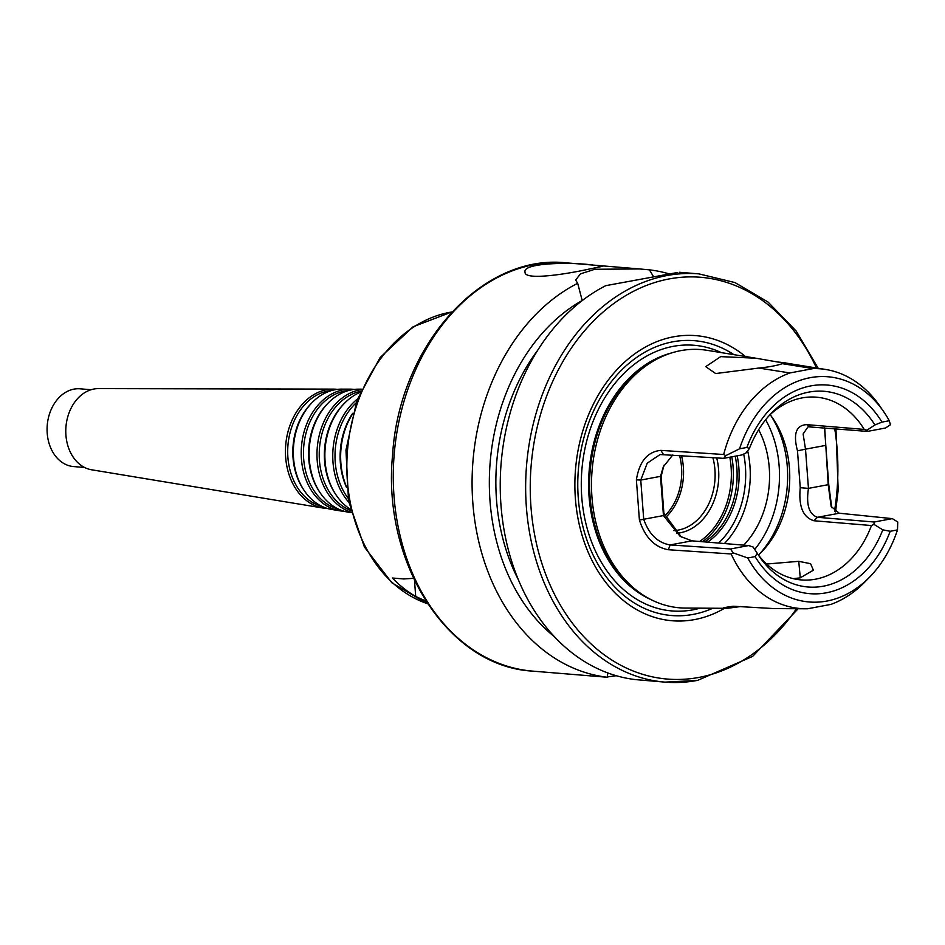 <?xml version="1.0" encoding="UTF-8"?>
<svg xmlns="http://www.w3.org/2000/svg" width="945" height="945" viewBox="0 0 945 945"><rect width="100%" height="100%" fill="white"/><g stroke="black" fill="none" stroke-linecap="round" stroke-linejoin="round"><path stroke-width="1.42" d="M425.935 601.138L415.705 596.46A148.908 113.353 -85.2 0 1 392.364 578.009L403.716 578.954L413.485 578.328M346.413 486.58A64.567 49.152 -85.2 0 1 352.438 414.134M346.496 487.396A63.138 48.065 -85.2 0 1 352.662 413.331M348.032 498.121A62.701 47.722 -85.2 0 1 355.946 403.019M348.799 502.232A63.894 48.632 -85.2 0 1 357.375 399.085M350.335 509.272A63.209 48.112 -85.2 0 1 336.751 495.936A63.209 48.112 -85.2 0 1 344.452 403.302A63.209 48.112 -85.2 0 1 360.045 392.399M336.751 495.936L335.971 494.814A61.779 47.026 -85.2 0 1 343.496 404.283L344.452 403.302M350.619 510.418A61.331 46.683 -85.2 0 1 319.505 447.871A61.331 46.683 -85.2 0 1 360.517 391.313M351.067 512.214A62.524 47.593 -85.2 0 1 317.26 447.682A62.524 47.593 -85.2 0 1 361.262 389.623M351.186 512.686L348.292 512.202A61.85 47.073 -85.2 0 1 320.721 493.597A61.85 47.073 -85.2 0 1 328.258 402.96A61.85 47.073 -85.2 0 1 358.521 389.175L361.462 389.175M320.721 493.597L319.942 492.475A60.409 45.986 -85.2 0 1 327.313 403.94L328.258 402.96M338.523 509.142A59.972 45.655 -85.2 0 1 303.723 446.56A59.972 45.655 -85.2 0 1 348.386 390.58M344.145 511.269A61.165 46.565 -85.2 0 1 339.976 510.832A61.165 46.565 -85.2 0 1 301.49 446.371A61.165 46.565 -85.2 0 1 350.087 389.151A61.165 46.565 -85.2 0 1 354.281 389.411M339.976 510.832L331.66 509.449A60.48 46.045 -85.2 0 1 304.703 491.258A60.48 46.045 -85.2 0 1 312.074 402.617A60.48 46.045 -85.2 0 1 341.665 389.127L350.087 389.151M304.703 491.258L303.924 490.136A59.051 44.947 -85.2 0 1 311.118 403.598L312.074 402.617M322.032 506.425A58.602 44.616 -85.2 0 1 287.953 445.249A58.602 44.616 -85.2 0 1 331.671 390.533M327.513 508.516A59.807 45.525 -85.2 0 1 323.344 508.079A59.807 45.525 -85.2 0 1 285.709 445.06A59.807 45.525 -85.2 0 1 333.231 389.116A59.807 45.525 -85.2 0 1 337.424 389.375M323.344 508.079L91.641 469.795A40.812 31.067 -85.2 0 1 65.961 426.786A40.812 31.067 -85.2 0 1 98.386 388.608L333.231 389.116M84.601 467.48L73.615 466.57A39.017 29.697 -85.2 0 1 47.25 425.226A39.017 29.697 -85.2 0 1 80.077 388.808L91.063 389.73M758.634 429.739A84.53 64.343 -85.2 0 1 743.691 545.147M800.273 577.844L798.749 561.33L810.597 563.692L813.373 570.189L800.131 577.879L793.233 578.635M740.915 606.513L727.107 608.32L723.823 607.635L733.166 606.229L774.12 608.592L805.79 608.781A120.275 91.559 -85.2 0 1 731.158 553.971L733.107 552.86L730.532 548.962L670.147 544.934C657.779 542.843 648.967 534.291 643.71 519.266L639.411 520.081C645.045 537.421 654.684 547.309 668.339 549.73L731.158 553.971M766.631 564.023L798.749 561.33M769.431 415.316A91.677 69.788 -85.2 0 1 816.421 397.183A91.677 69.788 -85.2 0 1 864.238 429.42L806.711 424.636C796.092 425.155 793.02 433.897 797.486 450.836L800.25 487.703C798.454 506.39 803.014 517.399 813.94 520.754L871.467 525.538A91.677 69.788 -85.2 0 1 815.63 579.167A91.677 69.788 -85.2 0 1 801.23 579.923A91.677 69.788 -85.2 0 1 757.878 554.278M770.14 414.654A91.677 69.788 -85.2 0 1 772.502 417.879A91.677 69.788 -85.2 0 1 761.327 552.246A91.677 69.788 -85.2 0 1 758.457 555.046M681.404 537.091L663.898 513.277L661.134 476.41L663.756 465.979M758.8 368.054C769.254 367.014 777.073 365.538 782.271 363.66L813.137 368.597L789.902 372.956L758.8 368.054L715.672 373.547L705.702 366.66L720.692 356.631L755.905 358.214L777.829 362.029C788.213 363.034 789.701 363.565 782.271 363.66L786.901 363.211L825.682 369.471A120.275 91.559 -85.2 0 1 879.547 405.688L883.504 411.382A112.998 86.019 -85.2 0 1 889.292 420.738L890.438 424.742L885.5 428.002L867.392 431.404L866.872 430.282L864.238 429.42M725.795 455.608L739.545 448.816L746.881 447.446L749.409 448.485L746.007 452.95L741.837 454.947L723.728 458.349L725.795 455.608L723.669 454.51A120.275 91.559 -85.2 0 1 789.902 372.956M739.545 448.816A112.998 86.019 -85.2 0 1 883.504 411.382M813.137 368.597A120.275 91.559 -85.2 0 1 825.682 369.471M805.79 608.781A120.275 91.559 -85.2 0 0 807.632 608.769L830.868 604.41A120.275 91.559 -85.2 0 0 864.888 581.955L869.743 576.993A112.998 86.019 -85.2 0 1 747.755 557.987L733.107 552.86M824.701 427.861L828.21 484.667L831.151 506.473L839.243 513.218L892.316 518.628L897.75 521.983L897.502 529.897A112.998 86.019 -85.2 0 1 869.743 576.993M871.467 525.538L873.936 524.345L874.196 522.018L817.472 517.305C809.026 514.375 806.014 504.736 808.459 488.376L800.25 487.703M831.754 507.642L828.741 484.572L808.459 488.376L805.506 449.17L797.486 450.836M828.741 484.572L825.717 444.339L825.257 445.473L805.506 449.17L803.12 433.979L808.034 426.797L867.392 431.404M749.409 448.485A98.186 74.738 -85.2 0 1 771.604 413.012A98.186 74.738 -85.2 0 1 874.905 424.955L881.968 422.108L889.292 420.738M866.872 430.282L874.905 424.955M672.781 454.947L663.295 466.889L660.508 476.363L661.134 476.41M897.502 529.897L890.178 531.279L882.784 529.826A98.186 74.738 -85.2 0 1 759.638 556.912A98.186 74.738 -85.2 0 1 757.299 553.368L753.082 547.013L748.653 545.56L691.929 540.847L680.164 536.347L663.461 515.568L643.71 519.266L640.757 480.072L660.508 476.363L663.461 515.568L663.898 513.277M882.784 529.826L873.936 524.345M748.653 545.56L730.532 548.962M757.299 553.368L755.09 556.605L747.755 557.987M825.717 444.339L824.56 428.345M727.107 608.32L685.409 608.072A129.559 98.623 -85.2 0 1 644.006 595.622A129.559 98.623 -85.2 0 1 592.078 470.527A129.559 98.623 -85.2 0 1 663.957 355.733A129.559 98.623 -85.2 0 1 706.848 350.288L755.905 358.214M723.669 454.51L660.874 450.375C647.502 451.651 639.34 461.467 636.387 479.847L639.411 520.081M892.316 518.628L874.196 522.018M723.716 458.349L660.118 454.533L647.219 463.18L640.757 480.072L636.387 479.847M890.178 531.279A104.682 79.687 -85.2 0 1 755.09 556.605M746.881 447.446A104.682 79.687 -85.2 0 1 881.968 422.108M593.696 265.155L602.839 266.266L588.995 269.101C565.96 274.227 524.168 280.724 525.042 272.113C522.278 262.604 572.386 261.93 593.696 265.155M582.214 300.569L577.69 283.299L575.659 280.074L580.407 273.896L594.854 269.266L639.564 268.947L649.451 269.845L653.432 276.531M677.565 272.491L605.839 285.638A204.817 155.913 -85.2 0 0 500.968 505.067A204.817 155.913 -85.2 0 0 635.453 679.597L664.985 682.125A204.817 155.913 -85.2 0 1 526.578 465.082A204.817 155.913 -85.2 0 1 698.922 273.885L734.95 282.567L767.99 302.01L796.233 331.116L818.169 368.255M616.294 675.722L607.34 676.951M639.564 268.947L566.563 262.875A204.817 155.913 -85.2 0 0 394.207 454.072A204.817 155.913 -85.2 0 0 532.614 671.115L607.316 677.258L607.765 672.911M649.451 269.845A204.817 155.913 -85.2 0 1 668.623 273.719M607.316 677.258A204.817 155.913 -85.2 0 1 472.819 502.716A204.817 155.913 -85.2 0 1 577.69 283.299M554.597 636.859A189.638 144.349 -85.2 0 1 490.171 462.318A189.638 144.349 -85.2 0 1 582.214 300.498M518.486 579.97A181.086 137.852 -85.2 0 1 537.575 350.441M765.639 419.769A97.536 74.242 -85.2 0 1 754.701 549.47M770.896 415.658A97.536 74.242 -85.2 0 1 759.378 554.172M644.006 595.622L641.537 594.051A128.095 97.512 -85.2 0 1 590.188 470.374A128.095 97.512 -85.2 0 1 661.252 356.867L663.957 355.733M712.813 608.237A137.899 104.966 -85.2 0 1 693.252 614.38A137.899 104.966 -85.2 0 1 579.946 456.423A137.899 104.966 -85.2 0 1 733.899 354.659M724.508 608.297A143.049 108.899 -85.2 0 1 694.693 619.566A143.049 108.899 -85.2 0 1 578.281 449.206A143.049 108.899 -85.2 0 1 745.451 356.525M427.612 603.737A148.908 113.353 -85.2 0 1 347.512 450.198A148.908 113.353 -85.2 0 1 451.875 311.992M414.512 580.502L415.705 596.46M664.678 515.958A52.022 39.596 94.8 0 0 679.526 455.395M665.339 517.754A53.322 40.588 94.8 0 0 681.451 455.525M673.738 530.594A53.322 40.588 94.8 0 0 678.392 530.074A53.322 40.588 94.8 0 0 712.873 457.628M676.49 533.275A55.92 42.572 94.8 0 0 680.27 532.791A55.92 42.572 94.8 0 0 716.7 457.876M699.619 541.485A72.411 55.129 94.8 0 0 729.8 457.203M702.466 541.721A73.675 56.074 94.8 0 0 731.773 456.837M704.639 541.898A71.407 54.361 94.8 0 0 735.198 456.199M707.557 542.146A72.671 55.318 94.8 0 0 737.171 455.821M718.602 543.068A81.282 61.874 94.8 0 0 743.691 454.061M724.413 543.552A84.53 64.343 94.8 0 0 747.649 450.777M839.243 513.218L817.472 517.305L813.94 520.754M810.656 426.691L806.711 424.636M691.929 540.847L670.147 544.934L668.339 549.73M663.343 454.321L660.874 450.375M650.94 599.579A128.095 97.512 -85.2 0 1 589.196 470.291A128.095 97.512 -85.2 0 1 671.446 352.981M700.056 608.155A133.292 101.469 -85.2 0 1 692.909 609.832A133.292 101.469 -85.2 0 1 582.344 464.975A133.292 101.469 -85.2 0 1 721.307 352.627M796.47 608.722A201.568 153.444 -85.2 0 1 699.04 677.4A201.568 153.444 -85.2 0 1 534.752 535.449A201.568 153.444 -85.2 0 1 625.814 295.549A201.568 153.444 -85.2 0 1 816.492 367.995M834.73 428.687A201.568 153.444 -85.2 0 1 834.506 511.115M697.174 680.435A204.817 155.913 -85.2 0 1 664.985 682.125L697.54 680.424L752.622 656.409L798.171 608.734M427.683 603.831L391.809 582.746L364.404 547.001L348.551 500.968L345.964 450.068L356.926 400.29L380.162 357.505L413.083 326.781L451.958 311.909M664.181 464.999L663.295 466.889M532.614 671.115C447.895 666.638 381.851 562.854 392.588 454.864C399.097 345.87 481.749 253.213 566.563 262.875M835.959 428.794L838.18 490.065L835.545 511.895M698.922 273.885L679.29 272.254"/></g></svg>
